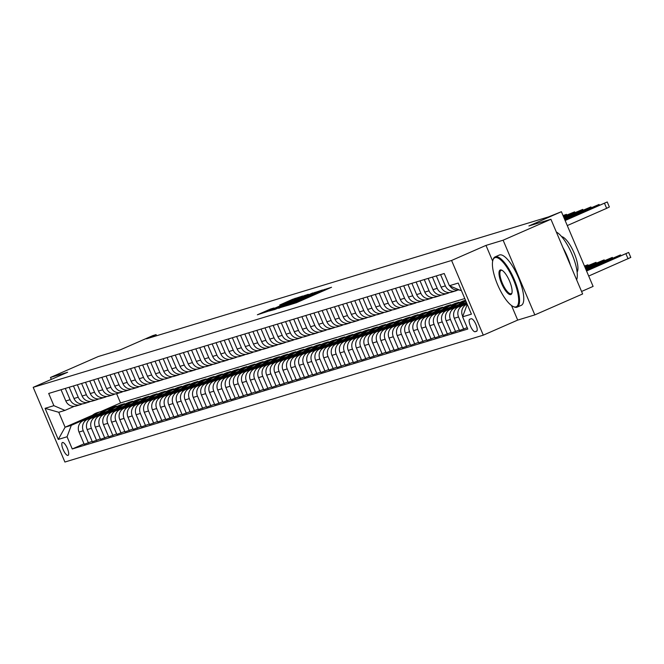 <?xml version="1.0" encoding="UTF-8"?>
<svg xmlns="http://www.w3.org/2000/svg" width="664" height="664" viewBox="0 0 664 664"><rect width="100%" height="100%" fill="white"/><g stroke="black" fill="none" stroke-linecap="round" stroke-linejoin="round"><path stroke-width="1" d="M287.952 305.349L296.418 302.709L331.535 287.271L322.862 290.068L298.651 301.124L287.952 305.349M67.985 455.404A7.022 2.166 -113.6 0 0 68.06 455.371A7.022 2.166 -113.6 0 0 67.28 448.192A7.022 2.166 -113.6 0 0 62.499 442.481A7.022 2.166 -113.6 0 0 62.424 442.506A7.022 2.166 -113.6 0 0 63.205 449.694A7.022 2.166 -113.6 0 0 67.985 455.404M270.704 308.976L257.366 314.794L267.55 311.466L302.676 296.019L292.492 299.348L279.702 305.008L294.667 299.472L272.423 309.208L265.409 311.98L274.049 307.98L270.704 308.976L270.895 309.416M511.496 305.49L517.696 320.089L534.827 314.894L503.121 240.202L550.921 219.269L528.893 225.951L561.395 211.716L548.572 216.887L146.512 338.814L156.073 334.623L152.811 335.611L120.308 349.845L98.28 356.526L50.481 377.459L51.311 379.401M503.121 240.202L485.99 245.398L451.578 260.471L33.2 387.336L67.612 372.263L50.481 377.459M278.639 308.104L287.479 305.423L322.596 289.977L312.42 293.305L278.731 308.328M274.996 309.457L268.671 311.125L302.452 296.327L308.312 294.31L294.185 300.933L312.794 292.948L274.996 309.457M550.921 219.269L582.627 293.961L534.827 314.894M471.241 318.762L469.805 319.201A6.806 2.1 -113.6 0 0 469.73 319.226A6.806 2.1 -113.6 0 0 470.486 326.182A6.806 2.1 -113.6 0 0 475.117 331.718L476.553 331.278A6.806 2.1 -113.6 0 0 476.619 331.253A6.806 2.1 -113.6 0 0 475.864 324.298A6.806 2.1 -113.6 0 0 471.241 318.762M451.578 260.471L483.284 335.162L64.906 462.028L33.2 387.336M461.256 290.226L460.484 290.458L449.404 285.736L444.224 273.518L48.696 393.462L53.875 405.671L64.956 410.402L58.756 412.278L65.097 427.218L71.297 425.342L90.827 416.784M449.404 285.736L458.218 283.063L471.415 314.155L462.601 316.828L466.825 305.398L467.564 305.075M84.013 443.826L72.26 448.98L467.788 329.037L462.601 316.828M72.26 448.98L67.072 436.763L58.266 439.435L45.069 408.343L53.875 405.671M581.564 291.463L593.101 286.408L561.395 211.716M517.696 320.089L483.284 335.162M156.563 335.768L156.073 334.623M466.825 305.398L467.597 305.166M116.623 393.711L120.541 402.94L464.792 298.551M120.541 402.94L100.886 411.547A16.791 15.953 -106.9 0 1 103.376 411.016M92.537 415.199L65.097 427.218L58.266 439.435M107.078 409.671L112.399 407.339L112.59 407.787M110.448 408.717L116.316 406.152L112.399 407.339M92.171 441.352L84.204 444.274L79.024 432.056A8.781 8.341 -106.9 0 1 83.241 420.636L100.04 413.282M88.445 442.988L83.266 430.77A8.781 8.341 -106.9 0 1 87.482 419.349L98.986 414.311M115.237 407.19L120.557 404.866L120.748 405.306M118.607 406.243L124.475 403.679L120.557 404.866M100.33 438.879L92.362 441.801L87.175 429.583A8.781 8.341 -106.9 0 1 91.4 418.162L108.199 410.8M96.604 440.514L91.424 428.297A8.781 8.341 -106.9 0 1 95.641 416.876L107.145 411.838M123.396 404.716L128.716 402.392L128.907 402.832M126.766 403.77L132.634 401.205L128.716 402.392M108.489 436.406L100.521 439.327L95.334 427.11A8.781 8.341 -106.9 0 1 99.558 415.689L116.358 408.327M104.763 438.041L99.583 425.823A8.781 8.341 -106.9 0 1 103.8 414.402L115.304 409.364M131.555 402.243L136.875 399.919L137.066 400.359M134.925 401.297L140.793 398.732L136.875 399.919M116.648 433.932L108.68 436.854L103.493 424.636A8.781 8.341 -106.9 0 1 107.717 413.216L124.517 405.853M112.922 435.567L107.742 423.35A8.781 8.341 -106.9 0 1 111.959 411.929L123.462 406.891M139.714 399.769L145.034 397.445L145.225 397.885M143.084 398.823L148.952 396.259L145.034 397.445M124.807 431.459L116.839 434.38L111.652 422.163A8.781 8.341 -106.9 0 1 115.876 410.742L132.675 403.38M121.08 433.094L115.901 420.876A8.781 8.341 -106.9 0 1 120.118 409.456L131.621 404.417M147.873 397.296L153.193 394.972L153.384 395.412M151.243 396.35L157.111 393.777L153.193 394.972M132.966 428.986L124.998 431.907L119.81 419.689A8.781 8.341 -106.9 0 1 124.035 408.269L140.834 400.907M129.239 430.621L124.052 418.403A8.781 8.341 -106.9 0 1 128.276 406.982L139.78 401.944M156.032 394.823L161.352 392.49L161.543 392.939M159.401 393.876L165.27 391.303L161.352 392.49M141.125 426.512L133.157 429.434L127.969 417.216A8.781 8.341 -106.9 0 1 132.194 405.795L148.993 398.433M137.398 428.147L132.211 415.93A8.781 8.341 -106.9 0 1 136.435 404.509L147.939 399.471M164.191 392.349L169.511 390.017L169.702 390.465M167.56 391.403L173.428 388.83L169.511 390.017M149.284 424.039L141.316 426.952L136.128 414.743A8.781 8.341 -106.9 0 1 140.353 403.322L157.152 395.96M145.557 425.666L140.37 413.456A8.781 8.341 -106.9 0 1 144.594 402.035L156.09 396.997M172.35 389.876L177.67 387.544L177.861 387.992M175.719 388.93L181.587 386.357L177.67 387.544M157.443 421.565L149.475 424.479L144.287 412.269A8.781 8.341 -106.9 0 1 148.512 400.84L165.311 393.486M153.716 423.192L148.528 410.983A8.781 8.341 -106.9 0 1 152.753 399.554L164.249 394.524M180.508 387.402L185.829 385.07L186.02 385.518M183.878 386.456L189.746 383.883L185.829 385.07M165.602 419.092L157.634 422.005L152.446 409.796A8.781 8.341 -106.9 0 1 156.671 398.367L173.47 391.013M161.875 420.719L156.687 408.509A8.781 8.341 -106.9 0 1 160.912 397.08L172.408 392.05M188.667 384.929L193.988 382.597L194.178 383.045M192.037 383.983L197.905 381.41L193.988 382.597M173.76 416.618L165.792 419.532L160.605 407.322A8.781 8.341 -106.9 0 1 164.83 395.893L181.629 388.54M170.034 418.245L164.846 406.036A8.781 8.341 -106.9 0 1 169.071 394.607L180.566 389.569M196.826 382.456L202.147 380.123L202.337 380.572M200.196 381.509L206.064 378.936L202.147 380.123M181.919 414.145L173.951 417.058L168.764 404.849A8.781 8.341 -106.9 0 1 172.989 393.42L189.788 386.066M178.193 415.772L173.005 403.563A8.781 8.341 -106.9 0 1 177.23 392.133L188.725 387.095M204.985 379.982L210.305 377.65L210.496 378.098M208.355 379.036L214.223 376.463L210.305 377.65M190.078 411.663L182.11 414.585L176.923 402.376A8.781 8.341 -106.9 0 1 181.147 390.947L197.947 383.593M186.352 413.298L181.164 401.089A8.781 8.341 -106.9 0 1 185.389 389.66L196.884 384.622M213.144 377.509L218.464 375.177L218.655 375.625M216.514 376.554L222.382 373.99L218.464 375.177M198.237 409.19L190.269 412.112L185.082 399.894A8.781 8.341 -106.9 0 1 189.306 388.473L206.106 381.119M194.51 410.825L189.323 398.607A8.781 8.341 -106.9 0 1 193.548 387.187L205.043 382.149M221.303 375.036L226.623 372.703L226.814 373.143M224.673 374.081L230.541 371.516L226.623 372.703M206.396 406.717L198.428 409.638L193.241 397.421A8.781 8.341 -106.9 0 1 197.457 386L214.264 378.638M202.669 408.352L197.482 396.134A8.781 8.341 -106.9 0 1 201.707 384.713L213.202 379.675M229.462 372.554L234.782 370.23L234.965 370.67M232.832 371.608L238.7 369.043L234.782 370.23M214.555 404.243L206.587 407.165L201.399 394.947A8.781 8.341 -106.9 0 1 205.616 383.526L222.423 376.164M210.828 405.878L205.641 393.661A8.781 8.341 -106.9 0 1 209.865 382.24L221.361 377.202M237.621 370.08L242.941 367.756L243.124 368.196M240.99 369.134L246.859 366.569L242.941 367.756M222.714 401.77L214.746 404.691L209.558 392.474A8.781 8.341 -106.9 0 1 213.775 381.053L230.582 373.691M218.987 403.405L213.8 391.187A8.781 8.341 -106.9 0 1 218.024 379.767L229.52 374.728M245.78 367.607L251.1 365.283L251.282 365.723M249.149 366.661L255.017 364.096L251.1 365.283M230.873 399.296L222.905 402.218L217.717 390A8.781 8.341 -106.9 0 1 221.934 378.58L238.741 371.217M227.146 400.931L221.959 388.714A8.781 8.341 -106.9 0 1 226.183 377.293L237.679 372.255M253.938 365.134L259.259 362.81L259.441 363.249M257.308 364.187L263.168 361.623L259.259 362.81M239.032 396.823L231.064 399.745L225.876 387.527A8.781 8.341 -106.9 0 1 230.093 376.106L246.9 368.744M235.305 398.458L230.117 386.24A8.781 8.341 -106.9 0 1 234.342 374.82L245.838 369.782M262.097 362.66L267.418 360.336L267.6 360.776M265.467 361.714L271.327 359.141L267.418 360.336M247.191 394.35L239.223 397.271L234.035 385.054A8.781 8.341 -106.9 0 1 238.251 373.633L255.059 366.271M243.464 395.985L238.276 383.767A8.781 8.341 -106.9 0 1 242.493 372.346L253.997 367.308M270.256 360.187L275.577 357.854L275.759 358.303M273.618 359.241L279.486 356.668L275.577 357.854M255.349 391.876L247.373 394.798L242.194 382.58A8.781 8.341 -106.9 0 1 246.41 371.159L263.218 363.797M251.623 393.511L246.435 381.294A8.781 8.341 -106.9 0 1 250.652 369.873L262.156 364.835M278.415 357.713L283.736 355.381L283.918 355.829M281.777 356.767L287.645 354.194L283.736 355.381M263.508 389.403L255.532 392.316L250.353 380.107A8.781 8.341 -106.9 0 1 254.569 368.678L271.377 361.324M259.782 391.03L254.594 378.82A8.781 8.341 -106.9 0 1 258.811 367.391L270.314 362.361M286.574 355.24L291.894 352.908L292.077 353.356M289.936 354.294L295.804 351.721L291.894 352.908M271.667 386.929L263.691 389.843L258.512 377.633A8.781 8.341 -106.9 0 1 262.728 366.204L279.536 358.851M267.941 388.556L262.753 376.347A8.781 8.341 -106.9 0 1 266.969 364.918L278.473 359.888M294.733 352.767L300.045 350.434L300.236 350.882M298.094 351.82L303.963 349.247L300.045 350.434M279.826 384.456L271.85 387.369L266.671 375.16A8.781 8.341 -106.9 0 1 270.887 363.731L287.695 356.377M276.099 386.083L270.912 373.873A8.781 8.341 -106.9 0 1 275.128 362.444L286.632 357.415M302.892 350.293L308.204 347.961L308.395 348.409M306.253 349.347L312.121 346.774L308.204 347.961M287.985 381.983L280.009 384.896L274.83 372.687A8.781 8.341 -106.9 0 1 279.046 361.257L295.853 353.904M284.258 383.609L279.071 371.4A8.781 8.341 -106.9 0 1 283.287 359.971L294.791 354.933M311.051 347.82L316.363 345.488L316.554 345.936M314.412 346.874L320.28 344.301L316.363 345.488M296.144 379.501L288.168 382.422L282.988 370.213A8.781 8.341 -106.9 0 1 287.205 358.784L304.012 351.43M292.409 381.136L287.23 368.927A8.781 8.341 -106.9 0 1 291.446 357.498L302.95 352.459M319.21 345.346L324.522 343.014L324.713 343.462M322.571 344.392L328.439 341.827L324.522 343.014M304.303 377.027L296.327 379.949L291.147 367.74A8.781 8.341 -106.9 0 1 295.364 356.311L312.163 348.957M300.568 378.663L295.389 366.453A8.781 8.341 -106.9 0 1 299.605 355.024L311.109 349.986M327.369 342.873L332.681 340.541L332.871 340.989M330.73 341.918L336.598 339.354L332.681 340.541M312.453 374.554L304.486 377.476L299.306 365.258A8.781 8.341 -106.9 0 1 303.523 353.837L320.322 346.475M308.727 376.189L303.548 363.972A8.781 8.341 -106.9 0 1 307.764 352.551L319.268 347.513M335.527 340.391L340.839 338.067L341.03 338.507M338.889 339.445L344.757 336.88L340.839 338.067M320.612 372.081L312.644 375.002L307.465 362.785A8.781 8.341 -106.9 0 1 311.682 351.364L328.481 344.002M316.886 373.716L311.707 361.498A8.781 8.341 -106.9 0 1 315.923 350.077L327.427 345.039M343.678 337.918L348.998 335.594L349.189 336.034M347.048 336.972L352.916 334.407L348.998 335.594M328.771 369.607L320.803 372.529L315.624 360.311A8.781 8.341 -106.9 0 1 319.841 348.89L336.64 341.528M325.045 371.242L319.865 359.025A8.781 8.341 -106.9 0 1 324.082 347.604L335.586 342.566M351.837 335.444L357.157 333.12L357.348 333.56M355.207 334.498L361.075 331.934L357.157 333.12M336.93 367.134L328.962 370.055L323.783 357.838A8.781 8.341 -106.9 0 1 327.999 346.417L344.799 339.055M333.203 368.769L328.024 356.551A8.781 8.341 -106.9 0 1 332.241 345.131L343.744 340.092M359.996 332.971L365.316 330.647L365.507 331.087M363.366 332.025L369.234 329.46L365.316 330.647M345.089 364.661L337.121 367.582L331.942 355.364A8.781 8.341 -106.9 0 1 336.158 343.944L352.957 336.582M341.362 366.296L336.183 354.078A8.781 8.341 -106.9 0 1 340.4 342.657L351.903 337.619M368.155 330.498L373.475 328.174L373.666 328.614M371.525 329.551L377.393 326.978L373.475 328.174M353.248 362.187L345.28 365.109L340.092 352.891A8.781 8.341 -106.9 0 1 344.317 341.47L361.116 334.108M349.521 363.822L344.342 351.605A8.781 8.341 -106.9 0 1 348.558 340.184L360.062 335.146M376.314 328.024L381.634 325.692L381.825 326.14M379.683 327.078L385.552 324.505L381.634 325.692M361.407 359.714L353.439 362.635L348.251 350.418A8.781 8.341 -106.9 0 1 352.476 338.997L369.275 331.635M357.68 361.349L352.501 349.131A8.781 8.341 -106.9 0 1 356.717 337.71L368.221 332.672M384.473 325.551L389.793 323.219L389.984 323.667M387.842 324.605L393.711 322.032L389.793 323.219M369.566 357.24L361.598 360.154L356.41 347.944A8.781 8.341 -106.9 0 1 360.635 336.515L377.434 329.161M365.839 358.867L360.66 346.658A8.781 8.341 -106.9 0 1 364.876 335.229L376.38 330.199M392.632 323.077L397.952 320.745L398.143 321.193M396.001 322.131L401.869 319.558L397.952 320.745M377.725 354.767L369.757 357.68L364.569 345.471A8.781 8.341 -106.9 0 1 368.794 334.042L385.593 326.688M373.998 356.394L368.819 344.184A8.781 8.341 -106.9 0 1 373.035 332.755L384.539 327.726M400.79 320.604L406.111 318.272L406.302 318.72M404.16 319.658L410.028 317.085L406.111 318.272M385.884 352.293L377.916 355.207L372.728 342.998A8.781 8.341 -106.9 0 1 376.953 331.568L393.752 324.215M382.157 353.92L376.969 341.711A8.781 8.341 -106.9 0 1 381.194 330.282L392.698 325.252M408.949 318.131L414.27 315.798L414.461 316.247M412.319 317.184L418.187 314.611L414.27 315.798M394.042 349.82L386.074 352.733L380.887 340.524A8.781 8.341 -106.9 0 1 385.112 329.095L401.911 321.741M390.316 351.447L385.128 339.238A8.781 8.341 -106.9 0 1 389.353 327.808L400.857 322.77M417.108 315.657L422.428 313.325L422.619 313.773M420.478 314.711L426.346 312.138L422.428 313.325M402.201 347.347L394.233 350.26L389.046 338.051A8.781 8.341 -106.9 0 1 393.271 326.622L410.07 319.268M398.475 348.974L393.287 336.764A8.781 8.341 -106.9 0 1 397.512 325.335L409.007 320.297M425.267 313.184L430.587 310.852L430.778 311.3M428.637 312.238L434.505 309.665L430.587 310.852M410.36 344.865L402.392 347.787L397.205 335.577A8.781 8.341 -106.9 0 1 401.429 324.148L418.229 316.794M406.634 346.5L401.446 334.291A8.781 8.341 -106.9 0 1 405.671 322.862L417.166 317.824M433.426 310.711L438.746 308.378L438.937 308.826M436.796 309.756L442.664 307.191L438.746 308.378M418.519 342.392L410.551 345.313L405.364 333.096A8.781 8.341 -106.9 0 1 409.588 321.675L426.388 314.321M414.792 344.027L409.605 331.809A8.781 8.341 -106.9 0 1 413.83 320.388L425.325 315.35M441.585 308.229L446.905 305.905L447.096 306.345M444.955 307.283L450.823 304.718L446.905 305.905M426.678 339.918L418.71 342.84L413.523 330.622A8.781 8.341 -106.9 0 1 417.747 319.201L434.546 311.839M422.951 341.553L417.764 329.336A8.781 8.341 -106.9 0 1 421.989 317.915L433.484 312.877M449.744 305.755L455.064 303.431L455.255 303.871M453.114 304.809L458.982 302.244L455.064 303.431M434.837 337.445L426.869 340.366L421.681 328.149A8.781 8.341 -106.9 0 1 425.906 316.728L442.705 309.366M431.11 339.08L425.923 326.862A8.781 8.341 -106.9 0 1 430.147 315.442L441.643 310.403M457.903 303.282L463.223 300.958L463.414 301.398M465.522 300.261L463.223 300.958M442.996 334.971L435.028 337.893L429.84 325.675A8.781 8.341 -106.9 0 1 434.065 314.255L450.864 306.892M461.272 302.336L465.597 300.443M439.269 336.606L434.082 324.389A8.781 8.341 -106.9 0 1 438.306 312.968L449.802 307.93M451.155 332.498L443.187 335.42L437.999 323.202A8.781 8.341 -106.9 0 1 442.224 311.781L459.023 304.419M447.428 334.133L442.241 321.916A8.781 8.341 -106.9 0 1 446.465 310.495L457.961 305.457M459.314 330.025L451.346 332.946L446.158 320.729A8.781 8.341 -106.9 0 1 450.375 309.308L466.385 302.294M455.587 331.66L450.399 319.442A8.781 8.341 -106.9 0 1 454.624 308.021L466.12 302.983M467.207 327.667L459.505 330.473L454.317 318.255A8.781 8.341 -106.9 0 1 458.534 306.834L466.775 303.224M463.746 329.186L458.558 316.969A8.781 8.341 -106.9 0 1 462.783 305.548L466.983 303.705M462.75 316.429L462.476 315.782A8.781 8.341 -106.9 0 1 466.692 304.361L467.174 304.153M457.662 290.068L456.442 290.608A8.781 8.341 -106.9 0 1 455.562 290.932A8.781 8.341 -106.9 0 1 445.361 285.877L440.589 274.622M449.503 292.542L448.283 293.081A8.781 8.341 -106.9 0 1 447.403 293.405A8.781 8.341 -106.9 0 1 437.202 288.35L432.43 277.096M441.344 295.015L440.124 295.555A8.781 8.341 -106.9 0 1 439.244 295.878A8.781 8.341 -106.9 0 1 429.044 290.824L424.271 279.569M433.185 297.489L431.965 298.028A8.781 8.341 -106.9 0 1 431.085 298.352A8.781 8.341 -106.9 0 1 420.885 293.297L416.112 282.042M425.026 299.962L423.806 300.502A8.781 8.341 -106.9 0 1 422.926 300.825A8.781 8.341 -106.9 0 1 412.726 295.779L407.953 284.516M416.868 302.435L415.647 302.975A8.781 8.341 -106.9 0 1 414.768 303.299A8.781 8.341 -106.9 0 1 404.567 298.252L399.794 286.997M408.709 304.917L407.488 305.448A8.781 8.341 -106.9 0 1 406.609 305.772A8.781 8.341 -106.9 0 1 396.408 300.726L391.635 289.471M400.55 307.391L399.33 307.922A8.781 8.341 -106.9 0 1 398.45 308.245A8.781 8.341 -106.9 0 1 388.249 303.199L383.477 291.944M392.391 309.864L391.171 310.395A8.781 8.341 -106.9 0 1 390.291 310.719A8.781 8.341 -106.9 0 1 380.09 305.672L375.318 294.418M384.232 312.337L383.012 312.868A8.781 8.341 -106.9 0 1 382.132 313.2A8.781 8.341 -106.9 0 1 371.931 308.146L367.159 296.891M376.073 314.811L374.853 315.342A8.781 8.341 -106.9 0 1 373.973 315.674A8.781 8.341 -106.9 0 1 363.781 310.619L359 299.364M367.914 317.284L366.694 317.824A8.781 8.341 -106.9 0 1 365.814 318.147A8.781 8.341 -106.9 0 1 355.622 313.093L350.841 301.838M359.755 319.757L358.535 320.297A8.781 8.341 -106.9 0 1 357.655 320.621A8.781 8.341 -106.9 0 1 347.463 315.566L342.682 304.311M351.605 322.231L350.376 322.77A8.781 8.341 -106.9 0 1 349.496 323.094A8.781 8.341 -106.9 0 1 339.304 318.039L334.523 306.785M343.446 324.704L342.217 325.244A8.781 8.341 -106.9 0 1 341.337 325.567A8.781 8.341 -106.9 0 1 331.145 320.513L326.364 309.258M335.287 327.178L334.058 327.717A8.781 8.341 -106.9 0 1 333.179 328.041A8.781 8.341 -106.9 0 1 322.986 322.986L318.205 311.731M327.128 329.651L325.899 330.191A8.781 8.341 -106.9 0 1 325.02 330.514A8.781 8.341 -106.9 0 1 314.827 325.46L310.046 314.205M318.969 332.124L317.741 332.664A8.781 8.341 -106.9 0 1 316.861 332.988A8.781 8.341 -106.9 0 1 306.668 327.941L301.888 316.678M310.81 334.598L309.582 335.137A8.781 8.341 -106.9 0 1 308.702 335.461A8.781 8.341 -106.9 0 1 298.509 330.415L293.729 319.152M302.651 337.08L301.423 337.611A8.781 8.341 -106.9 0 1 300.543 337.934A8.781 8.341 -106.9 0 1 290.351 332.888L285.57 321.633M294.492 339.553L293.264 340.084A8.781 8.341 -106.9 0 1 292.384 340.408A8.781 8.341 -106.9 0 1 282.192 335.361L277.411 324.107M286.333 342.026L285.105 342.558A8.781 8.341 -106.9 0 1 284.225 342.881A8.781 8.341 -106.9 0 1 274.033 337.835L269.252 326.58M278.174 344.5L276.946 345.031A8.781 8.341 -106.9 0 1 276.066 345.355A8.781 8.341 -106.9 0 1 265.874 340.308L261.093 329.053M270.016 346.973L268.787 347.504A8.781 8.341 -106.9 0 1 267.907 347.836A8.781 8.341 -106.9 0 1 257.715 342.782L252.934 331.527M261.857 349.447L260.628 349.978A8.781 8.341 -106.9 0 1 259.748 350.31A8.781 8.341 -106.9 0 1 249.556 345.255L244.775 334M253.698 351.92L252.469 352.459A8.781 8.341 -106.9 0 1 251.59 352.783A8.781 8.341 -106.9 0 1 241.397 347.728L236.616 336.474M245.539 354.393L244.311 354.933A8.781 8.341 -106.9 0 1 243.431 355.257A8.781 8.341 -106.9 0 1 233.238 350.202L228.457 338.947M237.38 356.867L236.152 357.406A8.781 8.341 -106.9 0 1 235.272 357.73A8.781 8.341 -106.9 0 1 225.079 352.675L220.299 341.421M229.221 359.34L227.993 359.88A8.781 8.341 -106.9 0 1 227.113 360.203A8.781 8.341 -106.9 0 1 216.921 355.149L212.14 343.894M221.062 361.814L219.842 362.353A8.781 8.341 -106.9 0 1 218.954 362.677A8.781 8.341 -106.9 0 1 208.762 357.622L203.981 346.367M212.903 364.287L211.683 364.827A8.781 8.341 -106.9 0 1 210.795 365.15A8.781 8.341 -106.9 0 1 200.603 360.104L195.83 348.841M204.744 366.76L203.524 367.3A8.781 8.341 -106.9 0 1 202.644 367.624A8.781 8.341 -106.9 0 1 192.444 362.577L187.671 351.314M196.585 369.234L195.365 369.773A8.781 8.341 -106.9 0 1 194.486 370.097A8.781 8.341 -106.9 0 1 184.285 365.051L179.512 353.796M188.427 371.716L187.207 372.247A8.781 8.341 -106.9 0 1 186.327 372.57A8.781 8.341 -106.9 0 1 176.126 367.524L171.353 356.269M180.268 374.189L179.048 374.72A8.781 8.341 -106.9 0 1 178.168 375.044A8.781 8.341 -106.9 0 1 167.967 369.997L163.195 358.743M172.109 376.662L170.889 377.193A8.781 8.341 -106.9 0 1 170.009 377.517A8.781 8.341 -106.9 0 1 159.808 372.471L155.036 361.216M163.95 379.136L162.73 379.667A8.781 8.341 -106.9 0 1 161.85 379.999A8.781 8.341 -106.9 0 1 151.649 374.944L146.877 363.689M155.791 381.609L154.571 382.14A8.781 8.341 -106.9 0 1 153.691 382.472A8.781 8.341 -106.9 0 1 143.49 377.418L138.718 366.163M147.632 384.082L146.412 384.622A8.781 8.341 -106.9 0 1 145.532 384.946A8.781 8.341 -106.9 0 1 135.332 379.891L130.559 368.636M139.473 386.556L138.253 387.095A8.781 8.341 -106.9 0 1 137.373 387.419A8.781 8.341 -106.9 0 1 127.173 382.364L122.4 371.11M131.314 389.029L130.094 389.569A8.781 8.341 -106.9 0 1 129.214 389.892A8.781 8.341 -106.9 0 1 119.014 384.838L114.241 373.583M123.155 391.503L121.935 392.042A8.781 8.341 -106.9 0 1 121.055 392.366A8.781 8.341 -106.9 0 1 110.863 387.311L106.082 376.056M114.996 393.976L113.776 394.516A8.781 8.341 -106.9 0 1 112.897 394.839A8.781 8.341 -106.9 0 1 102.704 389.785L97.923 378.53M106.838 396.449L105.617 396.989A8.781 8.341 -106.9 0 1 104.738 397.313A8.781 8.341 -106.9 0 1 94.545 392.258L89.764 381.003M98.687 398.923L97.459 399.462A8.781 8.341 -106.9 0 1 96.579 399.786A8.781 8.341 -106.9 0 1 86.386 394.74L81.606 383.477M90.528 401.396L89.3 401.936A8.781 8.341 -106.9 0 1 88.42 402.259A8.781 8.341 -106.9 0 1 78.227 397.213L73.447 385.958M82.369 403.878L81.141 404.409A8.781 8.341 -106.9 0 1 80.261 404.733A8.781 8.341 -106.9 0 1 70.069 399.686L65.288 388.432M74.21 406.351L64.956 410.402M459.065 289.853A8.781 8.341 -106.9 0 1 449.935 285.96M455.562 290.932L451.312 292.218A8.781 8.341 -106.9 0 1 441.12 287.163L436.339 275.909M447.403 293.405L443.154 294.692A8.781 8.341 -106.9 0 1 432.961 289.637L428.18 278.382M439.244 295.878L434.995 297.165A8.781 8.341 -106.9 0 1 424.802 292.11L420.022 280.855M431.085 298.352L426.836 299.638A8.781 8.341 -106.9 0 1 416.643 294.584L411.871 283.329M422.926 300.825L418.677 302.112A8.781 8.341 -106.9 0 1 408.484 297.065L403.712 285.802M414.768 303.299L410.526 304.585A8.781 8.341 -106.9 0 1 400.326 299.539L395.553 288.284M406.609 305.772L402.367 307.058A8.781 8.341 -106.9 0 1 392.167 302.012L387.394 290.757M398.45 308.245L394.208 309.532A8.781 8.341 -106.9 0 1 384.008 304.486L379.235 293.231M390.291 310.719L386.05 312.005A8.781 8.341 -106.9 0 1 375.849 306.959L371.076 295.704M382.132 313.2L377.891 314.487A8.781 8.341 -106.9 0 1 367.69 309.432L362.917 298.178M373.973 315.674L369.732 316.96A8.781 8.341 -106.9 0 1 359.531 311.906L354.759 300.651M365.814 318.147L361.573 319.434A8.781 8.341 -106.9 0 1 351.372 314.379L346.6 303.124M357.655 320.621L353.414 321.907A8.781 8.341 -106.9 0 1 343.213 316.852L338.441 305.598M349.496 323.094L345.255 324.381A8.781 8.341 -106.9 0 1 335.054 319.326L330.282 308.071M341.337 325.567L337.096 326.854A8.781 8.341 -106.9 0 1 326.896 321.799L322.123 310.544M333.179 328.041L328.937 329.327A8.781 8.341 -106.9 0 1 318.745 324.273L313.964 313.018M325.02 330.514L320.778 331.801A8.781 8.341 -106.9 0 1 310.586 326.746L305.805 315.491M316.861 332.988L312.619 334.274A8.781 8.341 -106.9 0 1 302.427 329.228L297.646 317.965M308.702 335.461L304.461 336.748A8.781 8.341 -106.9 0 1 294.268 331.701L289.487 320.438M300.543 337.934L296.302 339.221A8.781 8.341 -106.9 0 1 286.109 334.175L281.328 322.92M292.384 340.408L288.143 341.694A8.781 8.341 -106.9 0 1 277.95 336.648L273.17 325.393M284.225 342.881L279.984 344.168A8.781 8.341 -106.9 0 1 269.791 339.121L265.011 327.867M276.066 345.355L271.825 346.641A8.781 8.341 -106.9 0 1 261.633 341.595L256.852 330.34M267.907 347.836L263.666 349.123A8.781 8.341 -106.9 0 1 253.474 344.068L248.693 332.813M259.748 350.31L255.507 351.596A8.781 8.341 -106.9 0 1 245.315 346.542L240.534 335.287M251.59 352.783L247.348 354.07A8.781 8.341 -106.9 0 1 237.156 349.015L232.375 337.76M243.431 355.257L239.189 356.543A8.781 8.341 -106.9 0 1 228.997 351.488L224.216 340.234M235.272 357.73L231.031 359.017A8.781 8.341 -106.9 0 1 220.838 353.962L216.057 342.707M227.113 360.203L222.872 361.49A8.781 8.341 -106.9 0 1 212.679 356.435L207.898 345.18M218.954 362.677L214.713 363.963A8.781 8.341 -106.9 0 1 204.52 358.909L199.739 347.654M210.795 365.15L206.554 366.437A8.781 8.341 -106.9 0 1 196.361 361.39L191.581 350.127M202.644 367.624L198.395 368.91A8.781 8.341 -106.9 0 1 188.202 363.864L183.422 352.601M194.486 370.097L190.236 371.383A8.781 8.341 -106.9 0 1 180.044 366.337L175.263 355.082M186.327 372.57L182.077 373.857A8.781 8.341 -106.9 0 1 171.885 368.81L167.104 357.556M178.168 375.044L173.918 376.33A8.781 8.341 -106.9 0 1 163.726 371.284L158.953 360.029M170.009 377.517L165.759 378.804A8.781 8.341 -106.9 0 1 155.567 373.757L150.794 362.502M161.85 379.999L157.609 381.285A8.781 8.341 -106.9 0 1 147.408 376.231L142.635 364.976M153.691 382.472L149.45 383.759A8.781 8.341 -106.9 0 1 139.249 378.704L134.477 367.449M145.532 384.946L141.291 386.232A8.781 8.341 -106.9 0 1 131.09 381.178L126.318 369.923M137.373 387.419L133.132 388.706A8.781 8.341 -106.9 0 1 122.931 383.651L118.159 372.396M129.214 389.892L124.973 391.179A8.781 8.341 -106.9 0 1 114.772 386.124L110 374.869M121.055 392.366L116.814 393.652A8.781 8.341 -106.9 0 1 106.613 388.598L101.841 377.343M112.897 394.839L108.655 396.126A8.781 8.341 -106.9 0 1 98.455 391.071L93.682 379.816M104.738 397.313L100.496 398.599A8.781 8.341 -106.9 0 1 90.296 393.544L85.523 382.29M96.579 399.786L92.337 401.073A8.781 8.341 -106.9 0 1 82.137 396.026L77.364 384.763M88.42 402.259L84.179 403.546A8.781 8.341 -106.9 0 1 73.978 398.5L69.205 387.245M80.261 404.733L76.02 406.019A8.781 8.341 -106.9 0 1 65.827 400.973L61.046 389.718M71.297 425.342L67.072 436.763M45.069 408.343L58.756 412.278M485.99 245.398L492.671 261.135M286.881 305.498L319.235 291.355L289.911 303.772L285.611 305.847L286.948 305.647M279.054 307.183L291.662 302.07L279.054 307.183M588.702 276.041L630.584 257.524M586.403 270.63L628.659 252.436L586.561 270.995M616.366 257.582L604.995 262.662L616.466 257.823M564.981 220.157L607.236 201.972L565.139 220.523M567.28 225.569L606.639 208.338L604.497 203.284M594.944 207.11L583.573 212.189L595.044 207.351M609.162 207.06L606.639 208.338M586.005 269.7L620.5 254.91L586.163 270.074M608.207 260.056L596.836 265.135L608.307 260.296M585.615 268.771L612.341 257.391L585.772 269.144M465.389 303.83A16.791 15.953 -106.9 0 1 466.501 302.585M600.048 262.529L588.678 267.609L600.148 262.77M585.225 267.849L604.182 259.865L585.382 268.214M461.09 304.61A16.791 15.953 -106.9 0 1 465.854 301.058M457.23 306.303A16.791 15.953 -106.9 0 1 464.742 301.207L465.788 300.892A16.791 15.953 73.1 0 0 458.683 305.672M459.612 305.266A16.791 15.953 -106.9 0 1 465.804 300.925M585.349 268.148L596.164 263.317L585.25 267.916M564.583 219.228L599.077 204.446L564.74 219.601M586.785 209.583L575.414 214.663L586.885 209.824M564.192 218.298L590.918 206.919L564.35 218.672M578.626 212.065L567.255 217.136L578.726 212.297M563.802 217.377L582.76 209.392L563.952 217.742M563.827 217.443L574.742 212.845L563.927 217.676M584.826 266.92L596.023 262.338L584.984 267.293M452.931 307.092A16.791 15.953 -106.9 0 1 459.845 302.693A16.791 15.953 -106.9 0 1 462.36 302.161M449.071 308.777A16.791 15.953 -106.9 0 1 456.583 303.68L457.828 303.307A16.791 15.953 73.1 0 0 450.524 308.146M451.454 307.739A16.791 15.953 -106.9 0 1 458.608 303.074L459.845 302.693M584.959 267.227L588.005 265.791L584.859 266.994M563.404 216.447L574.601 211.866L563.562 216.821M563.437 216.522L566.583 215.319L563.537 216.754M516.003 306.892A26.776 8.267 -113.6 0 0 513.513 279.851A26.776 8.267 -113.6 0 0 495.095 257.632A26.776 8.267 -113.6 0 0 492.929 260.147A26.776 8.267 -113.6 0 0 497.975 285.578A26.776 8.267 -113.6 0 0 513.247 306.536A26.776 8.267 -113.6 0 0 516.003 306.892M493.07 259.765A27.431 8.474 66.4 0 1 493.194 259.35A27.431 8.474 66.4 0 1 495.12 256.885A27.431 8.474 66.4 0 1 495.41 256.777A27.431 8.474 66.4 0 1 514.085 279.079A27.431 8.474 66.4 0 1 517.123 307.142A27.431 8.474 66.4 0 1 516.833 307.249A27.431 8.474 66.4 0 1 514.011 306.884A27.431 8.474 66.4 0 1 513.621 306.693M510.774 294.575A13.388 4.133 66.4 0 1 501.569 283.47A13.388 4.133 66.4 0 1 500.324 269.949A13.388 4.133 66.4 0 1 501.702 270.132A13.388 4.133 66.4 0 1 509.338 280.606A13.388 4.133 66.4 0 1 511.853 293.322A13.388 4.133 66.4 0 1 510.774 294.575M502.092 270.339A12.732 3.934 -113.6 0 0 501.154 270.306A12.732 3.934 -113.6 0 0 501.013 270.356A12.732 3.934 -113.6 0 0 502.424 283.379A12.732 3.934 -113.6 0 0 511.089 293.72A12.732 3.934 -113.6 0 0 511.23 293.671A12.732 3.934 -113.6 0 0 511.977 292.89M556.341 232.035A27.431 8.474 66.4 0 1 572.019 254.254A27.431 8.474 66.4 0 1 576.626 279.826M562.981 247.68A27.431 8.474 66.4 0 1 570.467 265.326M561.586 236.583A19.754 6.1 66.4 0 1 573.845 252.353A19.754 6.1 66.4 0 1 577.124 272.057M499.046 255.183A27.431 8.474 66.4 0 1 499.328 255.042A27.431 8.474 66.4 0 1 499.619 254.934A27.431 8.474 66.4 0 1 518.285 277.237A27.431 8.474 66.4 0 1 521.331 305.299A27.431 8.474 66.4 0 1 521.041 305.407M584.444 266.023L587.864 264.812L584.594 266.364M444.772 309.565A16.791 15.953 -106.9 0 1 451.686 305.166A16.791 15.953 -106.9 0 1 454.201 304.635M440.913 311.25A16.791 15.953 -106.9 0 1 448.424 306.162L449.669 305.78A16.791 15.953 73.1 0 0 442.365 310.619M443.295 310.212A16.791 15.953 -106.9 0 1 450.449 305.548L451.686 305.166M436.613 312.038A16.791 15.953 -106.9 0 1 443.527 307.639A16.791 15.953 -106.9 0 1 446.042 307.108M432.754 313.732A16.791 15.953 -106.9 0 1 440.265 308.635L441.51 308.254A16.791 15.953 73.1 0 0 434.206 313.093M435.136 312.686A16.791 15.953 -106.9 0 1 442.29 308.021L443.527 307.639M428.454 314.512A16.791 15.953 -106.9 0 1 435.368 310.113A16.791 15.953 -106.9 0 1 437.883 309.582M424.595 316.205A16.791 15.953 -106.9 0 1 432.106 311.109L433.351 310.727A16.791 15.953 73.1 0 0 426.047 315.566M426.977 315.159A16.791 15.953 -106.9 0 1 434.131 310.495L435.368 310.113M420.295 316.985A16.791 15.953 -106.9 0 1 427.209 312.595A16.791 15.953 -106.9 0 1 429.724 312.055M416.436 318.678A16.791 15.953 -106.9 0 1 423.947 313.582L425.192 313.2A16.791 15.953 73.1 0 0 417.888 318.039M418.818 317.633A16.791 15.953 -106.9 0 1 425.973 312.968L427.209 312.595M412.137 319.459A16.791 15.953 -106.9 0 1 419.05 315.068A16.791 15.953 -106.9 0 1 421.565 314.528M408.277 321.152A16.791 15.953 -106.9 0 1 415.788 316.056L417.033 315.682A16.791 15.953 73.1 0 0 409.729 320.513M410.659 320.106A16.791 15.953 -106.9 0 1 417.814 315.442L419.05 315.068M563.172 215.891L566.442 214.339L563.022 215.551M403.978 321.932A16.791 15.953 -106.9 0 1 410.9 317.541A16.791 15.953 -106.9 0 1 413.406 317.002M400.118 323.625A16.791 15.953 -106.9 0 1 407.63 318.529L408.875 318.156A16.791 15.953 73.1 0 0 401.571 322.986M402.5 322.579A16.791 15.953 -106.9 0 1 409.655 317.915L410.9 317.541M395.819 324.406A16.791 15.953 -106.9 0 1 402.741 320.015A16.791 15.953 -106.9 0 1 405.248 319.475M391.959 326.099A16.791 15.953 -106.9 0 1 399.471 321.002L400.716 320.629A16.791 15.953 73.1 0 0 393.412 325.46M394.341 325.053A16.791 15.953 -106.9 0 1 401.496 320.388L402.741 320.015M387.66 326.879A16.791 15.953 -106.9 0 1 394.582 322.488A16.791 15.953 -106.9 0 1 397.089 321.949M383.8 328.572A16.791 15.953 -106.9 0 1 391.312 323.476L392.557 323.102A16.791 15.953 73.1 0 0 385.253 327.933M386.182 327.526A16.791 15.953 -106.9 0 1 393.337 322.862L394.582 322.488M379.509 329.352A16.791 15.953 -106.9 0 1 386.423 324.962A16.791 15.953 -106.9 0 1 388.93 324.43M375.641 331.046A16.791 15.953 -106.9 0 1 383.153 325.949L384.398 325.576A16.791 15.953 73.1 0 0 377.094 330.406M378.023 330A16.791 15.953 -106.9 0 1 385.178 325.335L386.423 324.962M371.35 331.826A16.791 15.953 -106.9 0 1 378.264 327.435A16.791 15.953 -106.9 0 1 380.771 326.904M367.482 333.519A16.791 15.953 -106.9 0 1 374.994 328.423L376.239 328.049A16.791 15.953 73.1 0 0 368.935 332.88M369.865 332.473A16.791 15.953 -106.9 0 1 377.019 327.808L378.264 327.435M363.191 334.299A16.791 15.953 -106.9 0 1 370.105 329.908A16.791 15.953 -106.9 0 1 372.612 329.377M359.324 335.992A16.791 15.953 -106.9 0 1 366.843 330.896L368.08 330.523A16.791 15.953 73.1 0 0 360.776 335.353M361.706 334.955A16.791 15.953 -106.9 0 1 368.86 330.282L370.105 329.908M355.032 336.772A16.791 15.953 -106.9 0 1 361.946 332.382A16.791 15.953 -106.9 0 1 364.453 331.851M351.165 338.466A16.791 15.953 -106.9 0 1 358.684 333.369L359.921 332.996A16.791 15.953 73.1 0 0 352.617 337.835M353.547 337.428A16.791 15.953 -106.9 0 1 360.701 332.755L361.946 332.382M346.874 339.246A16.791 15.953 -106.9 0 1 353.787 334.855A16.791 15.953 -106.9 0 1 356.294 334.324M343.006 340.939A16.791 15.953 -106.9 0 1 350.526 335.843L351.762 335.469A16.791 15.953 73.1 0 0 344.458 340.308M345.388 339.902A16.791 15.953 -106.9 0 1 352.542 335.237L353.787 334.855M338.715 341.728A16.791 15.953 -106.9 0 1 345.629 337.329A16.791 15.953 -106.9 0 1 348.135 336.797M334.847 343.412A16.791 15.953 -106.9 0 1 342.367 338.325L343.603 337.943A16.791 15.953 73.1 0 0 336.299 342.782M337.229 342.375A16.791 15.953 -106.9 0 1 344.384 337.71L345.629 337.329M330.556 344.201A16.791 15.953 -106.9 0 1 337.47 339.802A16.791 15.953 -106.9 0 1 339.976 339.271M326.688 345.894A16.791 15.953 -106.9 0 1 334.208 340.798L335.444 340.416A16.791 15.953 73.1 0 0 328.141 345.255M329.07 344.848A16.791 15.953 -106.9 0 1 336.225 340.184L337.47 339.802M322.397 346.674A16.791 15.953 -106.9 0 1 329.311 342.275A16.791 15.953 -106.9 0 1 331.817 341.744M318.529 348.368A16.791 15.953 -106.9 0 1 326.049 343.271L327.286 342.89A16.791 15.953 73.1 0 0 319.982 347.728M320.911 347.322A16.791 15.953 -106.9 0 1 328.066 342.657L329.311 342.275M314.238 349.148A16.791 15.953 -106.9 0 1 321.152 344.757A16.791 15.953 -106.9 0 1 323.658 344.218M310.37 350.841A16.791 15.953 -106.9 0 1 317.89 345.745L319.127 345.363A16.791 15.953 73.1 0 0 311.831 350.202M312.752 349.795A16.791 15.953 -106.9 0 1 319.907 345.131L321.152 344.757M306.079 351.621A16.791 15.953 -106.9 0 1 312.993 347.231A16.791 15.953 -106.9 0 1 315.5 346.691M302.211 353.314A16.791 15.953 -106.9 0 1 309.731 348.218L310.968 347.845A16.791 15.953 73.1 0 0 303.672 352.675M304.593 352.269A16.791 15.953 -106.9 0 1 311.756 347.604L312.993 347.231M297.92 354.095A16.791 15.953 -106.9 0 1 304.834 349.704A16.791 15.953 -106.9 0 1 307.341 349.164M294.052 355.788A16.791 15.953 -106.9 0 1 301.572 350.692L302.809 350.318A16.791 15.953 73.1 0 0 295.513 355.149M296.434 354.742A16.791 15.953 -106.9 0 1 303.597 350.077L304.834 349.704M289.761 356.568A16.791 15.953 -106.9 0 1 296.675 352.177A16.791 15.953 -106.9 0 1 299.182 351.638M285.893 358.261A16.791 15.953 -106.9 0 1 293.413 353.165L294.65 352.791A16.791 15.953 73.1 0 0 287.354 357.622M288.276 357.215A16.791 15.953 -106.9 0 1 295.438 352.551L296.675 352.177M281.602 359.041A16.791 15.953 -106.9 0 1 288.516 354.651A16.791 15.953 -106.9 0 1 291.023 354.111M277.735 360.735A16.791 15.953 -106.9 0 1 285.254 355.638L286.491 355.265A16.791 15.953 73.1 0 0 279.195 360.096M280.117 359.689A16.791 15.953 -106.9 0 1 287.28 355.024L288.516 354.651M273.443 361.515A16.791 15.953 -106.9 0 1 280.357 357.124A16.791 15.953 -106.9 0 1 282.872 356.593M269.576 363.208A16.791 15.953 -106.9 0 1 277.096 358.112L278.332 357.738A16.791 15.953 73.1 0 0 271.036 362.569M271.958 362.162A16.791 15.953 -106.9 0 1 279.121 357.498L280.357 357.124M265.285 363.988A16.791 15.953 -106.9 0 1 272.198 359.597A16.791 15.953 -106.9 0 1 274.713 359.066M261.417 365.681A16.791 15.953 -106.9 0 1 268.937 360.585L270.173 360.212A16.791 15.953 73.1 0 0 262.878 365.042M263.799 364.636A16.791 15.953 -106.9 0 1 270.962 359.971L272.198 359.597M257.126 366.462A16.791 15.953 -106.9 0 1 264.04 362.071A16.791 15.953 -106.9 0 1 266.554 361.54M253.258 368.155A16.791 15.953 -106.9 0 1 260.778 363.059L262.014 362.685A16.791 15.953 73.1 0 0 254.719 367.516M255.64 367.117A16.791 15.953 -106.9 0 1 262.803 362.444L264.04 362.071M248.967 368.935A16.791 15.953 -106.9 0 1 255.881 364.544A16.791 15.953 -106.9 0 1 258.396 364.013M245.099 370.628A16.791 15.953 -106.9 0 1 252.619 365.532L253.856 365.158A16.791 15.953 73.1 0 0 246.56 369.989M247.481 369.591A16.791 15.953 -106.9 0 1 254.644 364.918L255.881 364.544M240.808 371.408A16.791 15.953 -106.9 0 1 247.722 367.018A16.791 15.953 -106.9 0 1 250.237 366.486M236.94 373.102A16.791 15.953 -106.9 0 1 244.46 368.005L245.697 367.632A16.791 15.953 73.1 0 0 238.401 372.471M239.322 372.064A16.791 15.953 -106.9 0 1 246.485 367.399L247.722 367.018M232.649 373.89A16.791 15.953 -106.9 0 1 239.563 369.491A16.791 15.953 -106.9 0 1 242.078 368.96M228.781 375.575A16.791 15.953 -106.9 0 1 236.301 370.487L237.538 370.105A16.791 15.953 73.1 0 0 230.242 374.944M231.172 374.537A16.791 15.953 -106.9 0 1 238.326 369.873L239.563 369.491M224.49 376.363A16.791 15.953 -106.9 0 1 231.404 371.964A16.791 15.953 -106.9 0 1 233.919 371.433M220.631 378.057A16.791 15.953 -106.9 0 1 228.142 372.961L229.379 372.579A16.791 15.953 73.1 0 0 222.083 377.418M223.013 377.011A16.791 15.953 -106.9 0 1 230.167 372.346L231.404 371.964M216.331 378.837A16.791 15.953 -106.9 0 1 223.245 374.438A16.791 15.953 -106.9 0 1 225.76 373.907M212.472 380.53A16.791 15.953 -106.9 0 1 219.983 375.434L221.22 375.052A16.791 15.953 73.1 0 0 213.924 379.891M214.854 379.484A16.791 15.953 -106.9 0 1 222.008 374.82L223.245 374.438M208.172 381.31A16.791 15.953 -106.9 0 1 215.086 376.92A16.791 15.953 -106.9 0 1 217.601 376.38M204.313 383.003A16.791 15.953 -106.9 0 1 211.824 377.907L213.069 377.526A16.791 15.953 73.1 0 0 205.765 382.364M206.695 381.958A16.791 15.953 -106.9 0 1 213.849 377.293L215.086 376.92M200.013 383.784A16.791 15.953 -106.9 0 1 206.927 379.393A16.791 15.953 -106.9 0 1 209.442 378.853M196.154 385.477A16.791 15.953 -106.9 0 1 203.665 380.381L204.91 380.007A16.791 15.953 73.1 0 0 197.606 384.838M198.536 384.431A16.791 15.953 -106.9 0 1 205.691 379.767L206.927 379.393M191.855 386.257A16.791 15.953 -106.9 0 1 198.768 381.866A16.791 15.953 -106.9 0 1 201.283 381.327M187.995 387.95A16.791 15.953 -106.9 0 1 195.506 382.854L196.751 382.481A16.791 15.953 73.1 0 0 189.447 387.311M190.377 386.904A16.791 15.953 -106.9 0 1 197.532 382.24L198.768 381.866M183.696 388.731A16.791 15.953 -106.9 0 1 190.609 384.34A16.791 15.953 -106.9 0 1 193.124 383.8M179.836 390.424A16.791 15.953 -106.9 0 1 187.348 385.327L188.593 384.954A16.791 15.953 73.1 0 0 181.289 389.785M182.218 389.378A16.791 15.953 -106.9 0 1 189.373 384.713L190.609 384.34M175.537 391.204A16.791 15.953 -106.9 0 1 182.451 386.813A16.791 15.953 -106.9 0 1 184.965 386.274M171.677 392.897A16.791 15.953 -106.9 0 1 179.189 387.801L180.434 387.427A16.791 15.953 73.1 0 0 173.13 392.258M174.059 391.851A16.791 15.953 -106.9 0 1 181.214 387.187L182.451 386.813M167.378 393.677A16.791 15.953 -106.9 0 1 174.292 389.287A16.791 15.953 -106.9 0 1 176.807 388.747M163.518 395.37A16.791 15.953 -106.9 0 1 171.03 390.274L172.275 389.901A16.791 15.953 73.1 0 0 164.971 394.731M165.9 394.325A16.791 15.953 -106.9 0 1 173.055 389.66L174.292 389.287M159.219 396.151A16.791 15.953 -106.9 0 1 166.133 391.76A16.791 15.953 -106.9 0 1 168.648 391.229M155.359 397.844A16.791 15.953 -106.9 0 1 162.871 392.748L164.116 392.374A16.791 15.953 73.1 0 0 156.812 397.205M157.742 396.798A16.791 15.953 -106.9 0 1 164.896 392.133L166.133 391.76M151.06 398.624A16.791 15.953 -106.9 0 1 157.982 394.233A16.791 15.953 -106.9 0 1 160.489 393.702M147.2 400.317A16.791 15.953 -106.9 0 1 154.712 395.221L155.957 394.848A16.791 15.953 73.1 0 0 148.653 399.678M149.583 399.272A16.791 15.953 -106.9 0 1 156.737 394.607L157.982 394.233M142.901 401.097A16.791 15.953 -106.9 0 1 149.823 396.707A16.791 15.953 -106.9 0 1 152.33 396.176M139.042 402.791A16.791 15.953 -106.9 0 1 146.553 397.694L147.798 397.321A16.791 15.953 73.1 0 0 140.494 402.152M141.424 401.753A16.791 15.953 -106.9 0 1 148.578 397.08L149.823 396.707M134.742 403.571A16.791 15.953 -106.9 0 1 141.664 399.18A16.791 15.953 -106.9 0 1 144.171 398.649M130.883 405.264A16.791 15.953 -106.9 0 1 138.394 400.168L139.639 399.794A16.791 15.953 73.1 0 0 132.335 404.633M133.265 404.227A16.791 15.953 -106.9 0 1 140.419 399.554L141.664 399.18M126.592 406.053A16.791 15.953 -106.9 0 1 133.505 401.654A16.791 15.953 -106.9 0 1 136.012 401.122M122.724 407.737A16.791 15.953 -106.9 0 1 130.235 402.641L131.48 402.268A16.791 15.953 73.1 0 0 124.176 407.107M125.106 406.7A16.791 15.953 -106.9 0 1 132.26 402.035L133.505 401.654M118.433 408.526A16.791 15.953 -106.9 0 1 125.347 404.127A16.791 15.953 -106.9 0 1 127.853 403.596M114.565 410.211A16.791 15.953 -106.9 0 1 122.076 405.123L123.321 404.741A16.791 15.953 73.1 0 0 116.017 409.58M116.947 409.173A16.791 15.953 -106.9 0 1 124.102 404.509L125.347 404.127M110.274 410.999A16.791 15.953 -106.9 0 1 117.188 406.6A16.791 15.953 -106.9 0 1 119.694 406.069M106.406 412.693A16.791 15.953 -106.9 0 1 113.917 407.596L115.162 407.215A16.791 15.953 73.1 0 0 107.858 412.053M108.788 411.647A16.791 15.953 -106.9 0 1 115.943 406.982L117.188 406.6M102.115 413.473A16.791 15.953 -106.9 0 1 109.029 409.074A16.791 15.953 -106.9 0 1 111.535 408.543M98.247 415.166A16.791 15.953 -106.9 0 1 105.767 410.07L107.004 409.688A16.791 15.953 73.1 0 0 99.7 414.527M100.629 414.12A16.791 15.953 -106.9 0 1 107.784 409.456L109.029 409.074M93.956 415.946A16.791 15.953 -106.9 0 1 100.87 411.555L99.625 411.929A16.791 15.953 -106.9 0 0 92.47 416.594M90.088 417.639A16.791 15.953 -106.9 0 1 97.608 412.543L98.845 412.161A16.791 15.953 73.1 0 0 91.541 417M83.241 420.636L87.482 419.349M91.4 418.162L95.641 416.876M99.558 415.689L103.8 414.402M107.717 413.216L111.959 411.929M115.876 410.742L120.118 409.456M124.035 408.269L128.276 406.982M132.194 405.795L136.435 404.509M140.353 403.322L144.594 402.035M148.512 400.84L152.753 399.554M156.671 398.367L160.912 397.08M164.83 395.893L169.071 394.607M172.989 393.42L177.23 392.133M181.147 390.947L185.389 389.66M189.306 388.473L193.548 387.187M197.457 386L201.707 384.713M205.616 383.526L209.865 382.24M213.775 381.053L218.024 379.767M221.934 378.58L226.183 377.293M230.093 376.106L234.342 374.82M238.251 373.633L242.493 372.346M246.41 371.159L250.652 369.873M254.569 368.678L258.811 367.391M262.728 366.204L266.969 364.918M270.887 363.731L275.128 362.444M279.046 361.257L283.287 359.971M287.205 358.784L291.446 357.498M295.364 356.311L299.605 355.024M303.523 353.837L307.764 352.551M311.682 351.364L315.923 350.077M319.841 348.89L324.082 347.604M327.999 346.417L332.241 345.131M336.158 343.944L340.4 342.657M344.317 341.47L348.558 340.184M352.476 338.997L356.717 337.71M360.635 336.515L364.876 335.229M368.794 334.042L373.035 332.755M376.953 331.568L381.194 330.282M385.112 329.095L389.353 327.808M393.271 326.622L397.512 325.335M401.429 324.148L405.671 322.862M409.588 321.675L413.83 320.388M417.747 319.201L421.989 317.915M425.906 316.728L430.147 315.442M434.065 314.255L438.306 312.968M442.224 311.781L446.465 310.495M450.375 309.308L454.624 308.021M458.534 306.834L462.783 305.548M466.692 304.361L467.19 304.203M462.476 315.782L463.057 315.607M454.317 318.255L458.558 316.969M441.12 287.163L445.361 285.877M446.158 320.729L450.399 319.442M432.961 289.637L437.202 288.35M437.999 323.202L442.241 321.916M424.802 292.11L429.044 290.824M429.84 325.675L434.082 324.389M416.643 294.584L420.885 293.297M421.681 328.149L425.923 326.862M408.484 297.065L412.726 295.779M413.523 330.622L417.764 329.336M400.326 299.539L404.567 298.252M405.364 333.096L409.605 331.809M392.167 302.012L396.408 300.726M397.205 335.577L401.446 334.291M384.008 304.486L388.249 303.199M389.046 338.051L393.287 336.764M375.849 306.959L380.09 305.672M380.887 340.524L385.128 339.238M367.69 309.432L371.931 308.146M372.728 342.998L376.969 341.711M359.531 311.906L363.781 310.619M364.569 345.471L368.819 344.184M351.372 314.379L355.622 313.093M356.41 347.944L360.66 346.658M343.213 316.852L347.463 315.566M348.251 350.418L352.501 349.131M335.054 319.326L339.304 318.039M340.092 352.891L344.342 351.605M326.896 321.799L331.145 320.513M331.942 355.364L336.183 354.078M318.745 324.273L322.986 322.986M323.783 357.838L328.024 356.551M310.586 326.746L314.827 325.46M315.624 360.311L319.865 359.025M302.427 329.228L306.668 327.941M307.465 362.785L311.707 361.498M294.268 331.701L298.509 330.415M299.306 365.258L303.548 363.972M286.109 334.175L290.351 332.888M291.147 367.74L295.389 366.453M277.95 336.648L282.192 335.361M282.988 370.213L287.23 368.927M269.791 339.121L274.033 337.835M274.83 372.687L279.071 371.4M261.633 341.595L265.874 340.308M266.671 375.16L270.912 373.873M253.474 344.068L257.715 342.782M258.512 377.633L262.753 376.347M245.315 346.542L249.556 345.255M250.353 380.107L254.594 378.82M237.156 349.015L241.397 347.728M242.194 382.58L246.435 381.294M228.997 351.488L233.238 350.202M234.035 385.054L238.276 383.767M220.838 353.962L225.079 352.675M225.876 387.527L230.117 386.24M212.679 356.435L216.921 355.149M217.717 390L221.959 388.714M204.52 358.909L208.762 357.622M209.558 392.474L213.8 391.187M196.361 361.39L200.603 360.104M201.399 394.947L205.641 393.661M188.202 363.864L192.444 362.577M193.241 397.421L197.482 396.134M180.044 366.337L184.285 365.051M185.082 399.894L189.323 398.607M171.885 368.81L176.126 367.524M176.923 402.376L181.164 401.089M163.726 371.284L167.967 369.997M168.764 404.849L173.005 403.563M155.567 373.757L159.808 372.471M160.605 407.322L164.846 406.036M147.408 376.231L151.649 374.944M152.446 409.796L156.687 408.509M139.249 378.704L143.49 377.418M144.287 412.269L148.528 410.983M131.09 381.178L135.332 379.891M136.128 414.743L140.37 413.456M122.931 383.651L127.173 382.364M127.969 417.216L132.211 415.93M114.772 386.124L119.014 384.838M119.81 419.689L124.052 418.403M106.613 388.598L110.863 387.311M111.652 422.163L115.901 420.876M98.455 391.071L102.704 389.785M103.493 424.636L107.742 423.35M90.296 393.544L94.545 392.258M95.334 427.11L99.583 425.823M82.137 396.026L86.386 394.74M87.175 429.583L91.424 428.297M73.978 398.5L78.227 397.213M79.024 432.056L83.266 430.77M65.827 400.973L70.069 399.686M476.993 330.896L475.117 331.718M298.875 301.639L298.651 301.124M301.688 300.402L301.473 299.887M307.532 297.846L307.166 296.999M308.37 297.48L308.054 296.733M316.321 293.994L316.106 293.48M319.143 292.758L318.919 292.243M324.986 290.201L324.621 289.355M312.644 293.837L312.42 293.305M315.151 292.807L314.935 292.293M302.668 296.841L302.452 296.327M305.158 295.754L304.975 295.314M292.21 302.004L292.036 301.589M292.716 299.871L292.492 299.348M295.223 298.833L295.007 298.335M268.405 310.511L268.19 309.997M625.92 253.756L628.069 258.802M617.761 256.229L618.001 256.785M609.602 258.703L609.842 259.259M601.443 261.184L601.684 261.732M596.579 206.321L596.338 205.765M588.42 208.795L588.179 208.239M580.261 211.268L580.021 210.712M593.292 263.658L593.525 264.214M572.102 213.742L571.862 213.186M585.133 266.131L585.366 266.687M563.943 216.215L563.703 215.659M306.046 298.493L305.764 297.821M323.501 290.849L323.219 290.176M292.118 302.045L291.928 301.605M628.659 252.436L630.8 257.483M609.378 207.019L607.236 201.972M620.5 254.91L620.782 255.574M612.341 257.391L612.623 258.047M604.182 259.865L604.464 260.52M599.351 205.101L599.077 204.446M591.192 207.575L590.918 206.919M583.042 210.048L582.76 209.392M596.023 262.338L596.305 262.994M574.883 212.522L574.601 211.866M521.331 305.299L517.123 307.142M499.328 255.042L495.12 256.885M513.247 306.536L514.011 306.884M492.929 260.147L493.194 259.35M587.864 264.812L588.146 265.467M566.724 214.995L566.442 214.339"/></g></svg>
